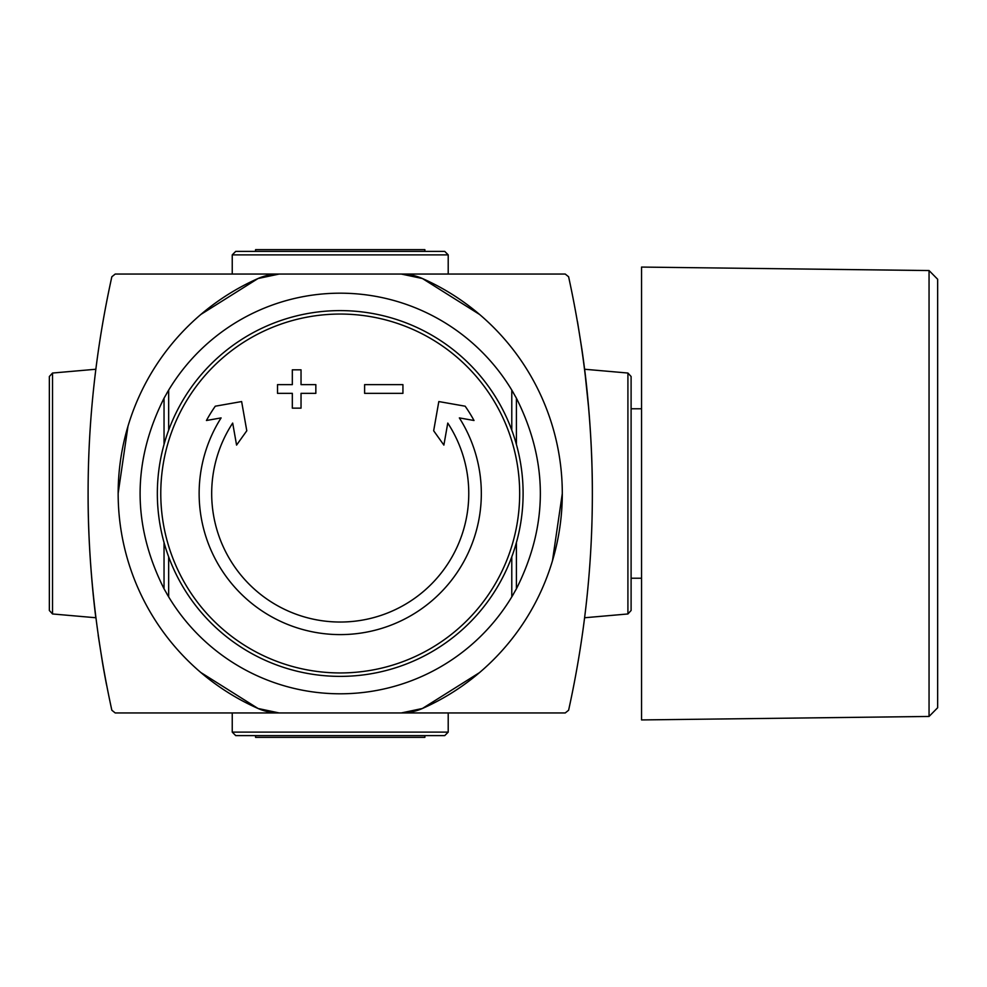 <?xml version="1.0" encoding="UTF-8"?>
<svg xmlns="http://www.w3.org/2000/svg" width="987" height="987" viewBox="0 0 987 987"><rect width="100%" height="100%" fill="white"/><g stroke="black" fill="none" stroke-linecap="round" stroke-linejoin="round"><path stroke-width="1.48" d="M92.852 590.905L95.838 617.751C96.047 619.342 87.806 559.222 88.102 492.846M479.645 314.508L422.411 278.519A235.14 235.14 0 0 1 422.411 708.481A52.249 52.249 0 0 1 401.24 712.959L565.218 712.959L568.611 710.233C600.269 566.513 600.269 422.029 568.611 276.767L565.218 274.041L115.232 274.041L111.839 276.767C80.181 420.487 80.181 564.971 111.839 710.233L115.232 712.959L401.24 712.959L422.411 708.481L479.497 672.616M106.596 685.089L106.09 682.486L106.596 685.089M98.182 635.184L102.673 663.708A1001.509 1001.509 0 0 0 106.09 682.486M102.352 661.858L102.808 664.461M513.524 593.952A200.299 200.299 0 0 1 511.784 596.876L511.784 556.853L511.784 596.876A200.299 200.299 0 0 1 168.666 596.876L168.666 556.853L168.666 596.876A200.299 200.299 0 0 1 166.926 593.952M166.926 393.048A200.299 200.299 0 0 1 513.524 393.048M515.547 396.638A200.299 200.299 0 0 1 516.411 398.205L511.784 390.124L511.784 430.147L511.784 390.124M511.784 596.876L516.411 588.795A200.299 200.299 0 0 1 515.411 590.621M164.903 590.362A200.299 200.299 0 0 1 164.039 588.795L168.666 596.876M168.666 390.124L168.666 430.147L168.666 390.124L164.039 398.205A200.299 200.299 0 0 1 165.039 396.379M516.411 542.554L516.411 588.795C548.328 525.269 548.328 461.731 516.411 398.205L516.411 444.446M164.039 444.446L164.039 398.205C132.122 461.731 132.122 525.269 164.039 588.795L164.039 542.554M584.896 371.581L584.575 368.965L584.896 371.581M577.494 321.663L582.034 350.188A1001.509 1001.509 0 0 1 584.575 368.965M581.787 348.485L582.034 350.188M588.721 408.778L584.612 369.249C584.403 367.633 592.644 427.667 592.348 494.203M448.209 732.12L448.209 712.959L232.241 712.959L232.241 732.12L448.209 732.12L444.73 735.611L235.72 735.611L232.241 732.12M448.209 254.88L448.209 274.041L232.241 274.041L232.241 254.88L235.72 251.389L444.73 251.389L448.209 254.88L232.241 254.88M200.953 314.384L258.039 278.519A52.249 52.249 0 0 1 279.21 274.041L258.039 278.519A235.14 235.14 0 0 0 258.039 708.481L279.21 712.959A52.249 52.249 0 0 1 258.039 708.481L200.805 672.492M127.977 426.248L118.144 493.414M422.411 278.519L401.24 274.041A52.249 52.249 0 0 1 422.411 278.519M552.473 560.752L562.294 493.586M255.571 735.611L424.879 735.611L424.879 737.351L255.571 737.351L255.571 735.611M255.571 251.389L255.571 249.649L424.879 249.649L424.879 251.389M95.838 369.249L52.533 373.037L49.35 376.516L49.35 610.484L52.533 613.963L95.838 617.751M627.917 613.963L627.917 373.037L631.1 376.516L631.1 610.484L627.917 613.963L584.649 617.751M277.52 393.344L277.52 384.634L292.325 384.634L292.325 369.829L301.035 369.829L301.035 384.634L315.84 384.634L315.84 393.344L301.035 393.344L301.035 408.149L292.325 408.149L292.325 393.344L277.52 393.344L277.52 384.634M364.61 393.344L364.61 384.634L402.93 384.634L402.93 393.344L364.61 393.344M433.663 430.776L438.82 401.561L465.161 406.2A152.417 152.417 0 0 1 474.019 420.499L459.35 417.908A141.079 141.079 0 0 1 248.045 600.306A141.079 141.079 0 0 1 221.1 417.908L206.431 420.499A152.417 152.417 0 0 1 215.289 406.2L241.63 401.561L246.787 430.776L236.572 445.088L232.685 423.078A128.544 128.544 0 0 0 424.681 590.399A128.544 128.544 0 0 0 447.765 423.078L443.879 445.088L433.663 430.776M340.219 310.609A182.891 182.891 0 0 1 507.873 566.575A182.891 182.891 0 0 1 206.246 617.985A182.891 182.891 0 0 1 340.219 310.609M402.93 393.344L402.93 384.634M301.035 369.829L292.325 369.829M631.1 408.778L641.55 408.778M641.55 267.07L641.55 719.93L929.051 716.451L937.65 707.741L937.65 279.259L929.051 270.549L641.55 267.07M52.533 373.037L52.533 613.963M340.219 314.051A179.449 179.449 0 0 1 495.634 583.218A179.449 179.449 0 0 1 184.816 583.218A179.449 179.449 0 0 1 340.219 314.051M929.051 270.549L929.051 716.451M627.917 373.037L584.612 369.249M631.1 578.222L641.55 578.222"/></g></svg>

